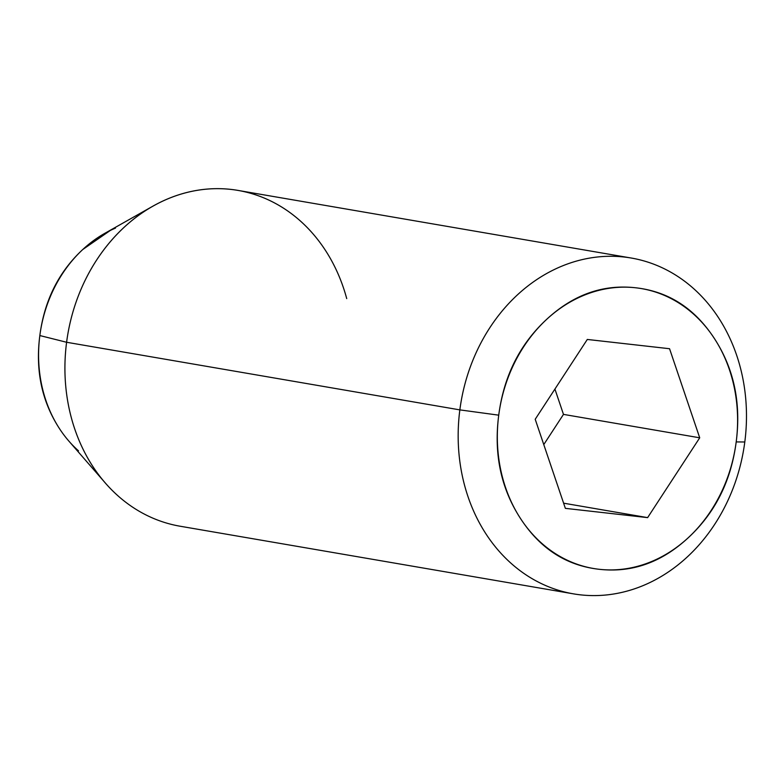 <?xml version="1.0" encoding="UTF-8"?>
<svg xmlns="http://www.w3.org/2000/svg" width="784" height="784" viewBox="0 0 784 784"><rect width="100%" height="100%" fill="white"/><g stroke="black" fill="none" stroke-linecap="round" stroke-linejoin="round"><path stroke-width="1.18" d="M498.732 415.167A141.982 119.423 -80.2 0 1 635.746 287.787A141.982 119.423 -80.2 0 1 736.196 441.921L744.8 441.99A170.383 143.305 99.8 0 0 624.26 257.034A170.383 143.305 99.8 0 0 459.845 409.885L498.732 415.167C493.685 454.034 500.966 488.52 520.576 518.606C540.196 548.702 566.391 565.597 599.182 569.292C631.963 572.986 661.735 562.402 688.489 537.53C715.243 512.658 731.139 480.788 736.196 441.921C741.243 403.045 733.961 368.568 714.342 338.472C694.732 308.377 668.527 291.481 635.746 287.787C602.955 284.092 573.182 294.686 546.428 319.558C519.684 344.431 503.779 376.3 498.732 415.167L459.845 409.885A170.383 143.305 -80.2 0 1 629.719 257.779A170.383 143.305 -80.2 0 1 744.8 441.99A170.383 143.305 -80.2 0 1 574.937 594.096A170.383 143.305 -80.2 0 1 459.845 409.885L66.601 342.265A170.383 143.305 -80.2 0 1 167.472 198.989A170.383 143.305 -80.2 0 1 346.724 298.606A170.383 143.305 99.8 0 0 236.464 190.159A170.383 143.305 99.8 0 0 66.601 342.265L459.845 409.885A170.383 143.305 99.8 0 0 580.385 594.84A170.383 143.305 99.8 0 0 744.8 441.99L736.196 441.921A141.982 119.423 -80.2 0 1 599.182 569.292A141.982 119.423 -80.2 0 1 498.732 415.167M115.493 228.095A127.782 107.477 99.8 0 0 39.837 335.552L66.601 342.265A170.383 143.305 99.8 0 0 181.682 526.485M118.149 495.968A170.383 143.305 -80.2 0 1 66.601 342.265L39.837 335.552A127.782 107.477 99.8 0 0 78.498 450.829M59.496 428.652C41.846 401.565 35.29 370.538 39.837 335.552C44.374 300.576 58.692 271.891 82.771 249.508L112.092 229.222M647.623 517.626L565.362 508.355L535.207 419.273L587.304 339.452L669.556 348.723L699.72 437.805L647.623 517.626L565.362 508.355L535.207 419.273L587.304 339.452L669.556 348.723L699.72 437.805L647.623 517.626L563.608 503.181L647.623 517.626M543.773 444.587L563.48 414.383L699.72 437.805L563.48 414.383L554.915 389.07L563.48 414.383L543.773 444.587M104.595 233.456L152.939 206.143M237.954 190.404L631.198 258.024M180.202 526.24L573.447 593.851M68.884 441.108L105.34 483.013"/></g></svg>
